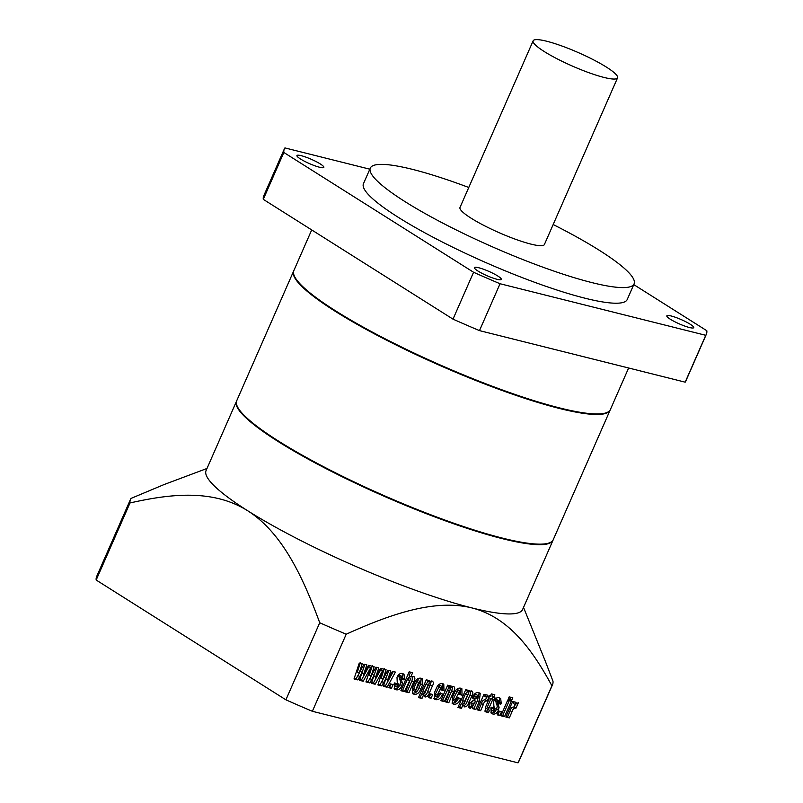 <?xml version="1.0" encoding="UTF-8"?>
<svg xmlns="http://www.w3.org/2000/svg" width="803" height="803" viewBox="0 0 803 803"><rect width="100%" height="100%" fill="white"/><g stroke="black" fill="none" stroke-linecap="round" stroke-linejoin="round"><path stroke-width="1.2" d="M553.126 539.957A172.846 27.633 -156.3 0 1 553.026 540.218A172.846 27.633 -156.3 0 1 447.291 521.508A172.846 27.633 -156.3 0 1 278.129 441.509A172.846 27.633 -156.3 0 1 236.494 401.269A172.846 27.633 -156.3 0 1 236.614 401.008M236.494 401.269L206.09 470.528A172.846 27.633 23.7 0 0 247.725 510.778C212.815 488.846 170.156 493.875 130.006 502.959L96.169 580.027A230.461 36.848 -156.3 0 1 96.641 576.524L130.467 499.446A230.461 36.848 23.7 0 0 130.006 502.959M551.581 541.714A172.555 27.593 -156.3 0 1 441.881 519.491A172.555 27.593 -156.3 0 1 278.33 441.56A172.555 27.593 -156.3 0 1 236.363 403.347M608.724 411.527A172.555 27.593 -156.3 0 1 499.024 389.304A172.555 27.593 -156.3 0 1 335.473 311.373A172.555 27.593 -156.3 0 1 293.517 273.15M300.483 158.984A14.695 2.349 23.7 0 0 314.856 165.779A14.695 2.349 23.7 0 0 323.85 167.365A14.695 2.349 23.7 0 0 320.307 163.953A14.695 2.349 23.7 0 0 305.933 157.147A14.695 2.349 23.7 0 0 296.939 155.561A14.695 2.349 23.7 0 0 300.483 158.984M670.375 319.263A14.695 2.349 23.7 0 0 684.748 326.058A14.695 2.349 23.7 0 0 693.742 327.654A14.695 2.349 23.7 0 0 690.199 324.231A14.695 2.349 23.7 0 0 675.825 317.436A14.695 2.349 23.7 0 0 666.831 315.84A14.695 2.349 23.7 0 0 670.375 319.263M477.956 271.033A14.695 2.349 23.7 0 0 492.329 277.838A14.695 2.349 23.7 0 0 501.313 279.424A14.695 2.349 23.7 0 0 497.78 276.001A14.695 2.349 23.7 0 0 483.396 269.206A14.695 2.349 23.7 0 0 474.412 267.61A14.695 2.349 23.7 0 0 477.956 271.033M606.456 67.131A46.092 7.368 23.7 0 0 561.347 45.801A46.092 7.368 23.7 0 0 533.142 40.812A46.092 7.368 23.7 0 0 544.253 51.543A46.092 7.368 23.7 0 0 589.362 72.872A46.092 7.368 23.7 0 0 617.557 77.861A46.092 7.368 23.7 0 0 606.456 67.131M533.142 40.812L459.999 207.455A46.092 7.368 23.7 0 0 471.1 218.185A46.092 7.368 23.7 0 0 516.209 239.525A46.092 7.368 23.7 0 0 544.404 244.513L617.557 77.861M468.761 187.48A144.038 23.026 23.7 0 0 370.313 168.088A144.038 23.026 23.7 0 0 405.013 201.623A144.038 23.026 23.7 0 0 545.97 268.292A144.038 23.026 23.7 0 0 634.089 283.881A144.038 23.026 23.7 0 0 599.389 250.345A144.038 23.026 23.7 0 0 553.177 224.529M370.313 168.088L363.448 183.706A144.038 23.026 23.7 0 0 398.158 217.242A144.038 23.026 23.7 0 0 539.114 283.911A144.038 23.026 23.7 0 0 627.233 299.499L634.089 283.881M628.629 367.995L610.4 409.5A172.846 27.633 -156.3 0 1 504.665 390.8A172.846 27.633 -156.3 0 1 335.513 310.801A172.846 27.633 -156.3 0 1 293.868 270.561L311.705 229.929M610.28 409.761A172.846 27.633 -156.3 0 1 610.17 410.022A172.846 27.633 -156.3 0 1 504.435 391.322A172.846 27.633 -156.3 0 1 335.283 311.323A172.846 27.633 -156.3 0 1 293.637 271.073A172.846 27.633 -156.3 0 1 293.768 270.822M610.17 410.022L553.247 539.696A172.846 27.633 -156.3 0 1 447.512 520.986A172.846 27.633 -156.3 0 1 278.36 440.988A172.846 27.633 -156.3 0 1 236.714 400.747L293.637 271.073M432.084 681.014C433.68 681.898 433.761 683.604 432.345 686.123L429.485 692.628C428.591 695.498 427.106 696.954 425.018 696.994L423.552 694.816L421.966 698.449L418.483 697.576L426.283 679.81L429.816 680.693L429.143 682.088L432.616 681.235M469.273 707.694L470.297 708.346C468.711 707.734 468.47 706.289 469.584 704.02L470.136 702.745L477.243 697.466L477.494 695.358L475.386 698.771L472.234 697.978L472.686 696.954C474.192 693.541 476.249 692.136 478.859 692.738L480.244 693.29L479.24 701.712L475.828 709.481L472.345 708.607L472.977 707.192L469.715 708.095M475.928 694.364L477.634 695.418L475.707 694.224L474.302 696.01L476.099 697.134M551.912 685.772C533.051 651.163 509.815 617.577 471.913 607.921C434.062 598.536 388.732 614.947 346.203 634.219L312.367 711.287L518.076 762.85L551.912 685.772A230.461 36.848 23.7 0 0 552.514 684.718A230.461 36.848 23.7 0 0 552.976 681.205L545.428 661.491M388.782 687.669L390.439 683.895L393.089 684.557L391.432 688.332L388.782 687.669M362.073 672.402L357.897 679.93L354.003 678.947L359.292 663.017L362.203 663.75L359.192 673.105L363.98 664.191L366.881 664.914L363.669 674.229L368.537 665.336L374.138 666.741L371.127 676.096L375.914 667.183L378.815 667.905L375.603 677.22L380.471 668.327L386.082 669.732L383.061 679.087L387.849 670.174L390.76 670.906L387.538 680.211L392.416 671.318L395.437 672.081L387.076 687.238L383.352 686.304L385.952 678.384L381.776 685.913L377.882 684.929L382.599 670.726L375.142 684.246L371.408 683.313L374.017 675.393L369.832 682.921L365.937 681.938L370.655 667.735L363.207 681.255L359.473 680.322L362.073 672.402L360.286 671.268L356.1 678.796L357.897 679.93M505.84 717.009L512.665 701.461L516.148 702.334L515.185 704.532L518.407 702.645L515.968 708.206C514.091 707.885 512.766 709.089 511.983 711.819L509.323 717.882L505.84 717.009M500.871 715.764L507.697 700.216L511.34 701.129L504.515 716.677L500.871 715.764M508.088 699.323L509.152 696.884L512.806 697.797L511.732 700.236L508.088 699.323M497.218 714.851L498.874 711.067L501.534 711.739L499.878 715.513L497.218 714.851M499.336 697.867L500.67 698.409L501.213 703.237L500.811 704.161L497.659 703.368L498.272 700.557L497.208 701.461L499.085 707.292L498.432 710.003C497.017 713.255 495.09 714.57 492.63 713.947L491.285 713.385L490.874 707.925L491.205 707.172L494.186 707.925L493.433 711.187L494.718 710.053L495.15 708.617L493.905 706.459L493.674 701.541C495.07 698.419 496.957 697.195 499.336 697.867M496.766 699.614L498.452 700.638L496.475 699.433L495.411 700.326L497.208 701.461M492.129 707.403L491.486 709.993L493.433 711.187M490.252 696.331L491.326 693.892L494.809 694.766L493.735 697.205L494.899 697.496L493.825 699.945L492.661 699.654L489.007 707.975L488.505 709.852L489.509 710.203L488.435 712.642L485.173 711.659L485.735 706.64L489.178 698.781L488.515 698.61L489.589 696.171L490.252 696.331M477.153 709.822L483.978 694.264L487.461 695.137L486.498 697.345L489.72 695.458L487.28 701.009C485.403 700.688 484.079 701.902 483.296 704.632L480.636 710.685L477.153 709.822M471.542 690.901C473.138 691.784 473.228 693.491 471.803 696.02L468.952 702.525C468.059 705.385 466.573 706.841 464.485 706.891L463.02 704.713L461.424 708.336L457.941 707.463L465.74 689.697L469.283 690.58L468.611 691.975L472.074 691.132M454.458 692.768C455.933 689.215 458.031 687.689 460.751 688.201L461.855 688.653L462.046 695.177L458.734 694.354L459.687 690.891L455.251 699.754L455.1 701.581L457.439 697.727L460.581 698.51C459.105 702.645 456.837 704.542 453.775 704.201L452.521 703.699L452.531 697.155L454.458 692.768M458.091 689.877L459.808 690.941L457.901 689.757L453.464 698.63L455.251 699.754M453.464 698.63L453.203 700.397L455.1 701.581M453.404 686.354C455.08 687.308 455.13 689.135 453.565 691.855L448.807 702.715L445.324 701.842L450.603 688.613L444.33 701.591L440.847 700.718L447.672 685.17L451.156 686.043L450.543 687.428L454.006 686.605M449.028 687.619L450.734 688.673L448.807 687.478L442.533 700.457L444.33 701.591M436.38 688.241C437.866 684.688 439.964 683.162 442.684 683.674L443.778 684.126L443.979 690.65L440.656 689.817L441.62 686.364L437.183 695.227L437.033 697.044L439.361 693.19L442.513 693.983C441.038 698.108 438.769 700.005 435.708 699.674L434.443 699.162L434.463 692.628L436.38 688.241M440.014 685.35L441.73 686.414L439.823 685.23L435.387 694.093L437.183 695.227M435.387 694.093L435.136 695.87L437.033 697.044M428.411 697.596L430.067 693.822L432.717 694.485L431.06 698.259L428.411 697.596M414.438 683.293C415.944 679.468 418.112 677.782 420.963 678.224L422.207 678.736L422.549 684.949L420.892 688.733C419.397 692.838 417.128 694.685 414.087 694.254L412.601 693.651L412.702 687.248L414.438 683.293M413.404 676.337C415.251 677.29 415.342 679.197 413.696 682.058L409.008 692.738L405.525 691.865L410.694 678.615L404.371 691.574L400.888 690.7L409.169 671.82L412.652 672.693L410.785 676.949L414.047 676.598M409.159 677.642L410.855 678.676L408.908 677.481L407.452 679.318L402.574 690.439L404.371 691.574M402.664 673.637L403.999 674.179L404.541 679.007L404.14 679.93L400.988 679.137L401.6 676.337L400.536 677.23L402.423 683.062L401.761 685.772C400.356 689.024 398.418 690.339 395.969 689.717L394.614 689.165L394.203 683.694L394.534 682.941L397.515 683.694L396.772 686.956L398.057 685.822L398.479 684.387L397.234 682.239L397.003 677.31C398.398 674.189 400.285 672.964 402.664 673.637M400.095 675.383L401.791 676.407L399.814 675.203L398.75 676.106L400.536 677.23M395.457 683.172L394.825 685.762L396.772 686.956M369.822 169.192L284.924 147.913A230.461 36.848 23.7 0 0 284.322 148.977A230.461 36.848 23.7 0 0 283.85 152.48L473.579 272.267A230.461 36.848 23.7 0 0 500.048 283.74L705.757 335.303A230.461 36.848 23.7 0 0 706.359 334.239A230.461 36.848 23.7 0 0 706.831 330.736L633.768 284.603M283.85 152.48L263.274 199.345L453.002 319.142L473.579 272.267M263.274 199.345A230.461 36.848 -156.3 0 1 263.745 195.842L284.322 148.977M706.359 334.239L685.792 381.104A230.461 36.848 -156.3 0 1 685.18 382.168L705.757 335.303M500.048 283.74L479.481 330.615L685.18 382.168M479.481 330.615A230.461 36.848 -156.3 0 1 453.002 319.142M518.076 762.85A230.461 36.848 23.7 0 0 518.678 761.786L552.514 684.718M96.169 580.027L285.898 699.825A230.461 36.848 23.7 0 0 312.367 711.287M206.993 468.47L164.063 484.56L131.07 498.392A230.461 36.848 23.7 0 0 130.467 499.446M285.898 699.825L319.724 622.747C303.253 577.949 282.676 533.021 247.725 510.778A172.846 27.633 23.7 0 0 471.913 607.921A172.846 27.633 23.7 0 0 522.623 609.477L553.026 540.218M319.724 622.747A230.461 36.848 23.7 0 0 346.203 634.219M391.031 684.036L389.636 687.197L391.432 688.332M389.636 687.197L389.053 687.047M370.655 667.735L368.868 666.6L361.41 680.121L363.207 681.255M361.41 680.121L359.684 679.689M356.1 678.796L354.213 678.314M360.406 662.616L357.395 671.97L359.192 673.105M364.873 664.412L361.872 673.095L363.669 674.229M384.286 668.598L381.274 677.963L383.061 679.087M388.742 670.395L385.751 679.077L387.538 680.211M393.319 671.549L385.289 686.103L387.076 687.238M385.289 686.103L383.553 685.672M381.776 685.913L379.98 684.778L384.155 677.25L385.952 678.384M379.98 684.778L378.083 684.307M382.599 670.726L380.803 669.592L373.345 683.112L375.142 684.246M372.351 665.607L369.33 674.972L371.127 676.096M376.808 667.403L373.807 676.086L375.603 677.22M373.345 683.112L371.618 682.68M369.832 682.921L368.045 681.787L372.221 674.259L374.017 675.393M368.045 681.787L366.148 681.315M514.091 701.812L513.388 703.408L515.185 704.532M515.396 704.291L514.171 707.072L515.968 708.206M514.171 707.072C512.304 706.75 510.969 707.955 510.186 710.695L507.536 716.748L509.323 717.882M507.536 716.748L506.111 716.396M509.283 700.607L502.728 715.543L504.515 716.677M502.728 715.543L501.142 715.142M510.738 697.275L509.935 699.102L511.732 700.236M509.935 699.102L508.349 698.71M499.466 711.217L498.081 714.379L499.878 715.513M498.081 714.379L497.489 714.228M499.627 697.948L499.014 703.026L500.811 704.161M499.014 703.026L497.93 702.755M495.411 700.326L497.298 706.158L499.085 707.292M497.298 706.158L496.635 708.868L498.432 710.003M496.635 708.868C495.23 712.12 493.293 713.435 490.844 712.813L492.63 713.947M491.647 710.053L493.183 711.026M492.751 694.244L491.948 696.071L493.735 697.205M492.952 696.713L492.028 698.811L493.825 699.945M492.028 698.811L490.874 698.52L492.661 699.654M490.874 698.52L486.718 708.718L488.505 709.852M487.622 709.29L486.638 711.508L488.435 712.642M486.638 711.508L484.621 710.996M488.605 698.409L489.178 698.781M485.403 694.625L484.701 696.211L486.498 697.345M486.708 697.104L485.484 699.885L487.28 701.009M485.484 699.885C483.617 699.564 482.292 700.768 481.509 703.498L478.849 709.561L480.636 710.685M478.849 709.561L477.424 709.2M474.302 696.01L473.589 697.636L475.386 698.771M473.589 697.636L472.505 697.365M479.17 692.828L477.454 700.577L474.041 708.356L475.828 709.481M474.041 708.356L472.616 707.995M468.5 707.212L471.18 706.058L472.977 707.192M471.321 702.816L473.108 703.94L472.867 706.028L475.607 701.19L473.81 700.055L471.321 702.816L471.08 704.893L472.606 705.867M472.867 706.028L471.08 704.893M475.607 701.19L473.108 703.94M467.195 690.058L466.814 690.851L468.611 691.975M470.929 690.841L470.016 694.886L467.155 701.39C466.262 704.261 464.776 705.717 462.689 705.757M461.424 708.336L459.637 707.212L461.223 703.579L463.02 704.713M459.637 707.212L458.212 706.851M467.115 692.166L465.459 693.943L462.608 700.427L462.197 702.675L463.783 703.669M462.608 700.427L464.405 701.551L463.993 703.809L462.197 702.675M463.993 703.809L468.671 693.14L464.405 701.551M465.459 693.943L467.246 695.077M460.812 688.211L460.26 694.053L462.046 695.177M460.26 694.053L459.005 693.732M453.314 700.447L454.93 701.471M458.794 697.385C457.319 701.511 455.05 703.408 451.989 703.067L453.775 704.201M449.088 685.521L448.747 686.294L450.543 687.428M452.852 686.284L451.778 690.721L447.01 701.581L448.807 702.715M447.01 701.581L445.595 701.22M442.533 700.457L441.118 700.106M442.744 683.684L442.182 689.516L443.979 690.65M442.182 689.516L440.927 689.205M435.236 695.92L436.862 696.944M440.717 692.848C439.241 696.984 436.973 698.881 433.911 698.54L435.708 699.674M430.659 693.973L429.274 697.134L431.06 698.259M429.274 697.134L428.682 696.984M427.728 680.171L427.347 680.954L429.143 682.088M431.472 680.954L427.698 691.493C426.805 694.364 425.309 695.82 423.221 695.86M421.966 698.449L420.17 697.315L421.766 693.682L423.552 694.816M420.17 697.315L418.754 696.964M427.648 682.269L425.991 684.056L423.151 690.53L422.739 692.778L424.315 693.782M423.151 690.53L424.938 691.664L424.526 693.912L422.739 692.778M424.526 693.912L429.203 683.253L424.938 691.664M425.991 684.056L427.788 685.18M421.143 678.274L420.762 683.815L419.096 687.599C417.6 691.704 415.332 693.551 412.29 693.119L414.087 694.254M418.333 679.93L416.807 681.486L413.716 688.542L413.425 690.45L415.031 691.453M416.807 681.486L418.604 682.62L415.221 691.584L413.425 690.45M415.221 691.584L419.598 682.871L419.909 680.924L418.604 682.62M410.594 672.171L408.998 675.815L410.785 676.949M412.933 676.267L411.909 680.924L407.211 691.604L409.008 692.738M407.211 691.604L405.796 691.253M402.574 690.439L401.159 690.088M402.955 673.717L402.343 678.796L404.14 679.93M402.343 678.796L401.259 678.525M398.75 676.106L400.627 681.928L402.423 683.062M400.627 681.928L399.964 684.638L401.761 685.772M399.964 684.638C398.559 687.89 396.632 689.205 394.173 688.583L395.969 689.717M394.976 685.822L396.511 686.796M357.937 675.494L359.724 676.628M381.816 681.476L383.603 682.61M369.872 678.485L371.669 679.619M510.186 710.695L511.983 711.819M499.416 702.113L501.213 703.237M496.144 703.769L497.93 704.904M491.948 707.814L493.735 708.949M487.21 706.851L489.007 707.975M485.163 711.137L486.959 712.271M481.509 703.498L483.296 704.632M477.454 700.577L479.24 701.712M470.016 694.886L471.803 696.02M467.155 701.39L468.952 702.525M456.696 691.253L458.493 692.387M451.778 690.721L453.565 691.855M447.161 689.928L448.947 691.052M438.629 686.726L440.415 687.85M430.549 684.989L432.345 686.123M427.698 691.493L429.485 692.628M420.762 683.815L422.549 684.949M419.096 687.599L420.892 688.733M413.716 688.542L415.502 689.677M411.909 680.924L413.696 682.058M407.452 679.318L409.249 680.452M402.755 677.883L404.541 679.007M399.472 679.539L401.269 680.673M395.277 683.584L397.073 684.718M523.526 607.419L545.428 661.501"/></g></svg>
